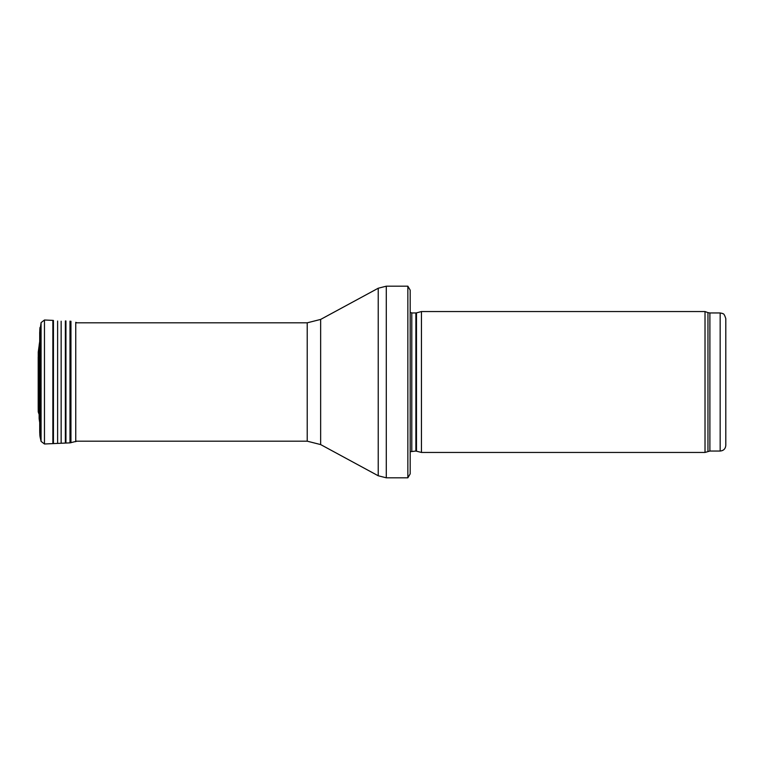 <?xml version="1.0" encoding="UTF-8"?>
<svg xmlns="http://www.w3.org/2000/svg" width="764" height="764" viewBox="0 0 764 764"><rect width="100%" height="100%" fill="white"/><g stroke="black" fill="none" stroke-linecap="round" stroke-linejoin="round"><path stroke-width="1.15" d="M725.8 445.402L725.8 318.598L725.8 445.402C725.466 448.831 723.584 450.712 720.165 451.046L709.89 451.046L705.019 452.45L421.451 452.45L421.451 311.55L705.019 311.55L705.019 452.45M416.485 451.123L416.485 312.877L415.893 312.953L415.893 451.046L421.451 452.45M415.893 451.046L410.182 451.715M410.182 290.129L410.182 473.871L407.852 477.815L407.852 286.185L410.182 290.129L410.182 458.085M407.852 477.815L386.288 477.815L378.228 475.771L320.651 444.581L307.224 441.181L75.751 441.181M38.926 413.926L38.248 411.92L38.248 352.08L39.814 340.715L39.193 344.87L39.193 419.13L38.926 350.074L39.136 418.557M40.005 327.412L40.005 436.588L39.881 328.367L39.709 332.999L41.075 322.618L44.465 320.011L52.869 320.383L52.869 443.617L69.992 442.872L76.925 441.181M53.442 320.431L53.442 443.569M57.615 321.052L57.615 442.948M61.149 321.214L61.149 442.786M65.351 320.956L65.351 443.044M65.933 320.947L65.933 443.053M69.992 321.128L69.992 442.872M70.947 321.252L70.947 442.748M75.751 322.312L76.925 322.819L75.751 322.312L75.751 441.688M38.2 356.998L38.276 406.037M41.036 389.726L40.779 370.082L41.103 389.143M725.8 318.598C723.699 311.941 722.706 314.291 722.4 313.421L720.165 312.953L720.165 451.046M720.165 312.953L709.89 312.953L709.89 451.046M709.89 312.953L707.961 312.619L707.961 451.381M415.893 312.953L411.786 312.953L411.786 451.046M407.852 286.185L386.288 286.185L386.288 477.815M307.224 441.181L307.224 322.819L320.651 319.419L378.228 288.229L378.228 475.771M320.651 319.419L320.651 444.581M39.967 337.191L39.967 426.809M39.699 332.416L39.709 431.001M41.075 322.618L41.075 441.382L40.005 436.588M44.465 320.011L44.465 443.989L41.075 441.382M40.779 370.082L41.036 374.274M707.961 312.619L705.019 311.55M416.485 312.877L421.451 311.55M411.786 312.953L410.182 312.285M378.228 288.229L386.288 286.185M307.224 322.819L75.751 322.819M39.814 423.285L39.193 419.13M39.699 364.791L39.699 399.209M39.881 435.633L39.699 431.584M44.465 443.989L52.869 443.617M38.2 357.046L38.2 406.954M38.248 411.92L38.2 407.002"/></g></svg>
